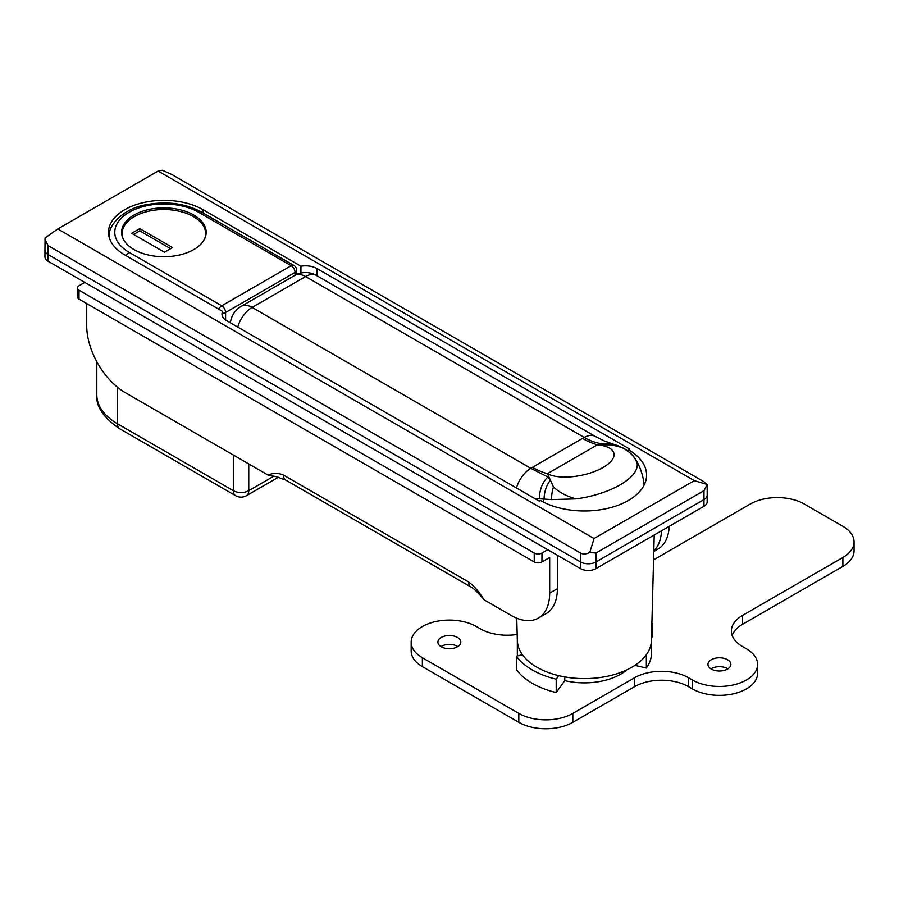 <?xml version="1.0" encoding="UTF-8"?>
<svg xmlns="http://www.w3.org/2000/svg" width="899" height="899" viewBox="0 0 899 899"><rect width="100%" height="100%" fill="white"/><g stroke="black" fill="none" stroke-linecap="round" stroke-linejoin="round"><path stroke-width="1.35" d="M654.214 534.995L651.438 640.493A67.065 38.713 180 0 1 646.347 654.719A67.065 38.713 180 0 1 536.973 667.272A67.065 38.713 180 0 1 522.431 654.719A67.065 38.713 180 0 1 517.341 640.493L516.745 618.186M300.929 266.205L203.039 209.692A55.378 31.971 0 0 0 142.694 202.758A55.378 31.971 0 0 0 108.509 232.302A55.378 31.971 0 0 0 124.725 254.911L222.615 311.425A16.373 9.451 0 0 0 221.974 314.043A16.373 9.451 0 0 0 226.762 320.718L539.254 501.136L540.411 500.462A62.2 35.904 0 0 0 608.185 508.25A62.2 35.904 0 0 0 646.583 475.077A62.2 35.904 0 0 0 628.367 449.68L629.525 449.017L317.044 268.599A16.373 9.451 0 0 0 300.929 266.205L300.929 273.06M594.037 538.557L694.331 480.639L158.1 171.046L57.794 228.953L594.037 538.557L589.789 552.436L595.958 553.031L595.958 561.942L703.984 499.574A10.912 6.304 0 0 0 707.176 495.124A10.912 6.304 180 0 1 703.984 499.574L703.984 490.663L595.958 553.031M57.794 228.953L45.062 237.943L44.95 250.113A10.912 6.304 0 0 0 48.141 254.574A10.912 6.304 180 0 1 44.95 250.113L44.95 256.799A10.912 6.304 0 0 0 48.141 261.249L580.529 568.629A10.912 6.304 0 0 0 595.958 568.629L595.958 561.942A10.912 6.304 180 0 1 580.529 561.942A10.912 6.304 0 0 0 595.958 561.942L703.984 499.574L703.984 506.261A10.912 6.304 0 0 0 707.176 501.799L707.176 484.471L694.331 480.639M48.141 261.249L48.141 254.574L580.529 561.942L580.529 553.031L48.141 245.663L48.141 254.574L580.529 561.942L580.529 568.629M158.1 171.046L162.337 170.237L171.597 174.384L703.984 481.763L707.064 484.73L703.984 490.663M44.95 239.471L48.141 245.663M580.529 553.031C583.136 554.413 586.215 554.211 589.789 552.436M651.449 640.189L651.449 653.258A67.065 38.713 180 0 1 646.347 668.081L646.347 654.719M646.347 668.081L634.93 665.35M517.487 655.899A67.065 38.713 180 0 1 517.33 653.258L517.33 640.189M628.367 451.422L628.367 449.68M222.615 316.662L222.615 311.425M635.84 459.771L637.189 463.592A57.188 23.34 168.4 0 1 620.119 484.853A57.188 23.34 168.4 0 1 576.068 498.878L551.604 499.597L534.647 498.473M637.189 463.592C635.144 457.018 629.997 451.658 621.737 447.5L611.612 444.848L597.475 444.78L547.435 473.672L553.447 486.932C559.043 492.304 566.584 496.282 576.068 498.878M516.453 487.966A21.823 12.597 120 0 1 530.826 468.334L532.466 467.3A81.843 47.254 -120 0 0 547.435 473.672A36.387 14.856 -11.6 0 0 603.128 467.446A36.387 14.856 -11.6 0 0 597.475 444.78A81.843 47.254 -120 0 1 582.496 438.42L584.283 437.465L305.57 276.555L252.113 307.424L530.826 468.334L547.851 477.009L550.424 480.167A21.823 14.305 101.3 0 0 544.097 498.54A60.019 34.645 120 0 0 543.322 502.047M539.467 498.585A21.823 14.553 100.6 0 1 547.851 477.009A81.843 65.099 -158.2 0 0 548.469 476.919M604.948 444.32A81.843 15.058 82.4 0 1 604.802 444.128C597.352 443.409 590.508 441.184 584.283 437.465A21.823 12.597 120 0 1 595.194 436.386L604.083 440.858L612.961 444.061A21.823 16.485 107.8 0 0 604.802 444.128L611.612 444.848A21.823 16.452 109.3 0 1 617.242 445.477L624.232 448.646A21.823 18.081 119.9 0 0 624.232 448.646A21.823 18.081 119.9 0 0 621.737 447.5M193.779 215.041A42.287 24.408 0 0 0 147.706 209.748A42.287 24.408 0 0 0 121.601 232.302A42.287 24.408 0 0 0 133.985 249.562A42.287 24.408 0 0 0 180.058 254.855A42.287 24.408 0 0 0 206.163 232.302A42.287 24.408 0 0 0 193.779 215.041M204.691 238.685A41.736 24.093 0 0 0 205.624 233.639A41.736 24.093 0 0 0 179.856 211.377A41.736 24.093 0 0 0 134.367 216.592A41.736 24.093 0 0 0 122.14 233.639A41.736 24.093 0 0 0 123.073 238.685M164.461 252.237L172.563 247.551L139.772 228.627L131.67 233.302L164.461 252.237M170.63 248.675L139.772 230.852L133.603 234.414M139.772 230.852L139.772 228.627M595.958 568.629L703.984 506.261M86.72 303.57L86.72 325.843A54.558 31.499 -120 0 0 125.298 392.672L268.048 475.077C273.184 472.852 278.33 472.852 283.477 475.077L468.649 581.99C473.795 585.699 478.942 591.643 484.089 599.813L511.093 615.399A54.558 31.499 -120 0 0 538.366 618.096A54.558 31.499 -120 0 0 549.671 593.126L557.38 588.665L557.38 555.256M79.011 290.208L79.011 299.12L534.231 561.942L534.231 553.031L79.011 290.208A5.461 3.147 -0 0 1 77.415 287.983A5.461 3.147 -0 0 1 79.011 285.758L84.798 282.41M534.231 553.031A5.461 3.147 -0 0 0 541.951 553.031L541.951 561.942L549.671 557.492L549.671 593.126M547.738 549.694L541.951 553.031M557.38 588.665A54.558 31.499 60 0 1 546.086 613.646L538.366 618.096M653.798 550.84A54.558 31.499 -120 0 0 661.495 530.792M669.204 526.331A54.558 31.499 60 0 1 657.956 549.053L653.787 551.469M79.011 299.12A5.461 3.147 180 0 1 77.415 296.895L77.415 287.983M541.951 561.942A5.461 3.147 180 0 1 534.231 561.942M522.431 654.719L516.341 656.169L516.341 669.541A73.651 42.523 0 0 0 556.2 692.556L564.763 680.622A51.288 29.611 0 0 0 620.647 674.205A51.288 29.611 0 0 0 626.85 669.867M564.763 680.622L564.763 676.925M556.2 692.556L556.2 679.183L558.729 675.666M516.341 656.169A73.651 42.523 0 0 0 556.2 679.183M651.528 637.211L652.438 636.986L652.438 623.625A73.651 42.523 0 0 0 651.899 622.906M651.876 623.76L652.438 623.625M457.827 646.583A11.462 6.619 0 0 0 457.467 646.359A11.462 6.619 0 0 0 440.892 646.583M441.263 646.808A11.462 6.619 0 0 0 453.748 648.235A11.462 6.619 0 0 0 460.816 642.122A11.462 6.619 0 0 0 457.467 637.447A11.462 6.619 0 0 0 444.983 636.02A11.462 6.619 0 0 0 437.903 642.122A11.462 6.619 0 0 0 441.263 646.808M727.887 668.856A11.462 6.619 0 0 0 727.516 668.631A11.462 6.619 0 0 0 710.94 668.856M711.311 669.081A11.462 6.619 0 0 0 723.796 670.508A11.462 6.619 0 0 0 730.865 664.395A11.462 6.619 0 0 0 727.516 659.72A11.462 6.619 0 0 0 715.031 658.293A11.462 6.619 0 0 0 707.951 664.395A11.462 6.619 0 0 0 711.311 669.081M517.172 634.458A38.196 22.048 180 0 1 480.223 628.761L476.369 626.536A38.196 22.048 0 0 0 434.745 621.76A38.196 22.048 0 0 0 411.169 642.122A38.196 22.048 0 0 0 422.361 657.72L518.802 713.401A38.196 22.048 0 0 0 572.809 713.401L634.537 677.767A38.196 22.048 180 0 1 688.555 677.767L692.41 679.992A38.196 22.048 0 0 0 734.022 684.768A38.196 22.048 0 0 0 757.599 664.395A38.196 22.048 0 0 0 746.417 648.808L742.563 646.583A38.196 22.048 180 0 1 731.37 630.986A38.196 22.048 180 0 1 742.563 615.399L842.869 557.492A38.196 22.048 0 0 0 854.05 541.895A38.196 22.048 0 0 0 842.869 526.308L804.29 504.036A38.196 22.048 0 0 0 750.272 504.036L653.562 559.875M732.157 635.447A38.196 22.048 180 0 1 742.563 624.311L842.869 566.404A38.196 22.048 0 0 0 854.05 550.806L854.05 541.895M411.169 642.122L411.169 651.033A38.196 22.048 0 0 0 422.361 666.631L518.802 722.313A38.196 22.048 0 0 0 572.809 722.313L634.537 686.679A38.196 22.048 180 0 1 688.555 686.679L692.41 688.904A38.196 22.048 0 0 0 734.022 693.68A38.196 22.048 0 0 0 757.599 673.306L757.599 664.395M248.753 463.94L248.753 490.674L273.869 476.167M117.589 387.312L117.589 423.845L233.324 490.674L233.324 455.029M317.044 275.802L317.044 268.599M203.039 212.973L203.039 209.692M96.811 394.897A70.931 40.949 0 0 0 117.589 423.845A10.912 6.304 120 0 0 119.848 428.845C103.542 417.855 95.867 406.539 96.811 394.897L96.811 361.713M235.583 495.664A10.912 10.912 0 0 0 246.495 495.664A10.912 6.304 60 0 0 248.753 490.674A10.912 6.304 0 0 1 233.324 490.674A10.912 6.304 120 0 0 235.583 495.664L119.848 428.845M532.466 467.3L582.496 438.42M595.194 436.386L316.482 275.476A21.823 12.597 120 0 0 305.57 276.555A21.823 12.597 60 0 0 294.658 275.476L241.202 306.345A21.823 12.597 60 0 1 252.113 307.424A21.823 12.597 120 0 0 237.741 327.056M553.447 486.932A21.823 11.811 95.2 0 0 551.604 499.597M230.436 322.719A21.823 10.676 6.6 0 0 230.425 322.842L230.436 322.719A21.823 21.823 0 0 1 241.202 306.345M109.363 237.898A54.558 31.499 180 0 1 109.318 236.752L109.318 237.774M296.648 274.465L296.648 270.161A5.461 5.461 0 0 0 293.917 265.441A5.461 3.147 -60 0 0 291.186 265.711L198.6 212.254A49.108 28.352 0 0 0 129.164 212.254A49.108 28.352 0 0 0 129.164 252.349L221.75 305.795L291.186 265.711A5.461 3.147 60 0 1 295.052 272.386L225.604 312.481L225.604 319.977M295.052 275.263L295.052 272.386A5.461 3.147 180 0 0 296.648 270.161M218.749 309.189A5.461 3.147 -60 0 1 221.75 305.795A5.461 3.147 -120 0 1 225.604 312.481A5.461 3.147 180 0 1 222.615 313.369M198.6 212.254A5.461 3.147 -60 0 1 201.331 211.984C185.452 203.511 167.383 201.028 147.099 204.545C123.006 208.298 107.464 226.076 109.318 236.752M126.163 255.732A5.461 3.147 -60 0 1 129.164 252.349M268.048 475.077L276.06 476.639L285.736 480.077A10.912 6.304 -60 0 1 283.477 475.077M468.649 581.99A10.912 6.304 120 0 0 470.907 586.98C472.526 587.474 476.043 590.71 481.448 596.7L484.089 599.813M422.361 657.72L422.361 666.631M518.802 713.401L518.802 722.313M572.809 713.401L572.809 722.313M634.537 677.767L634.537 686.679M688.555 677.767L688.555 686.679M692.41 679.992L692.41 688.904M742.563 615.399L742.563 624.311M842.869 557.492L842.869 566.404M246.495 495.664L278.432 477.223M644.134 485.044A60.019 60.019 0 0 0 635.874 459.827M612.961 444.061L617.242 445.477M624.254 448.657C632.75 453.894 635.548 459.22 635.851 459.782M316.482 275.476A21.823 21.823 0 0 0 294.658 275.476M293.917 265.441L201.331 211.984M122.14 236.212L122.14 233.639M205.624 236.212L205.624 233.639M285.736 480.077L470.907 586.98"/></g></svg>
